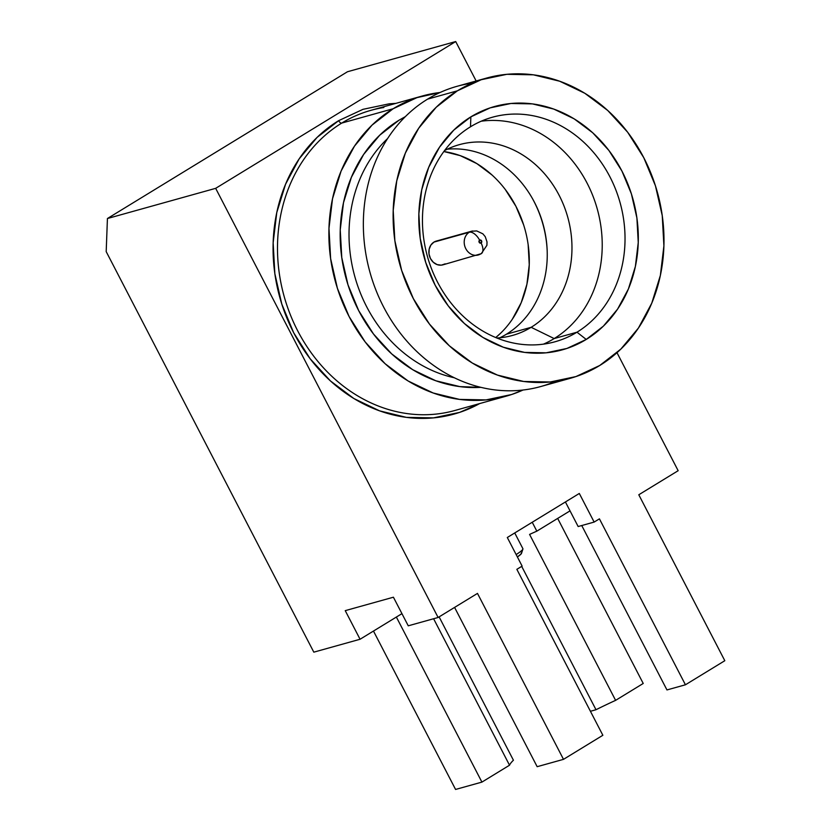 <?xml version="1.0" encoding="UTF-8"?>
<svg xmlns="http://www.w3.org/2000/svg" width="831" height="831" viewBox="0 0 831 831"><rect width="100%" height="100%" fill="white"/><g stroke="black" fill="none" stroke-linecap="round" stroke-linejoin="round"><path stroke-width="1.25" d="M521.224 552.875L521.224 553.841L517.391 556.967A18.178 2.213 -27.4 0 0 521.504 553.363L522.907 549.062A21.429 2.607 152.6 0 1 516.155 554.568A21.429 2.607 -27.4 0 0 522.907 548.709L514.732 532.951M436.452 241.032L469.286 232.244A12.34 10.585 -105.6 0 1 471.603 231.226L436.275 241.083A12.34 10.585 74.4 0 0 433.948 242.101L430.884 245.062L429.149 249.227L429.004 253.964L430.468 258.545L433.315 262.284L437.116 264.601L441.303 265.151L445.219 263.843M481.326 253.642A11.042 5.505 -121.4 0 0 481.118 243.016A1.62 1.392 -105.6 0 1 479.632 240.159A1.62 1.392 -105.6 0 1 481.118 243.016A11.042 5.505 58.6 0 1 481.326 253.642A11.042 5.505 58.6 0 1 480.557 253.985A12.34 10.585 -105.6 0 1 478.23 254.992A12.34 10.585 -105.6 0 1 465.194 247.358A12.34 10.585 -105.6 0 1 469.286 232.244A11.042 5.505 58.6 0 1 479.632 240.159L479.175 242.32L481.118 243.016L481.575 240.855L479.632 240.159A11.042 5.505 -121.4 0 0 469.286 232.244A12.34 10.585 74.4 0 0 464.986 246.786A12.34 10.585 74.4 0 0 477.223 255.221M472.621 231.008A12.34 10.585 74.4 0 0 469.286 232.244L433.948 242.101A12.34 10.585 74.4 0 0 429.856 257.205A12.34 10.585 74.4 0 0 442.902 264.85L481.274 253.673L486.904 245.322L487.018 241.883L485.262 236.7L482.853 233.823L476.724 230.935L471.603 231.226M500.729 333.096L495.733 337.552A103.241 88.585 74.4 0 0 524.912 229.169A103.241 88.585 74.4 0 0 443.847 151.533L460.218 155.626L476.859 163.614L492.066 175.029M532.858 199.305A103.241 88.585 -105.6 0 1 547.172 250.609A103.241 88.585 74.4 0 0 532.858 199.305M447.255 149.206A99.024 84.97 -105.6 0 1 533.128 199.793A99.024 84.97 -105.6 0 1 547.151 250.048A99.024 84.97 -105.6 0 1 506.422 334.207A99.024 84.97 74.4 0 0 541.791 219.966A99.024 84.97 74.4 0 0 447.255 149.206M531.144 327.31L506.422 334.207L531.144 327.31A99.024 84.97 74.4 0 0 560.281 197.57A99.024 84.97 74.4 0 0 444.554 150.577A99.024 84.97 -105.6 0 1 459.304 144.667A99.024 84.97 -105.6 0 1 564 206.005A99.024 84.97 -105.6 0 1 531.144 327.31L554.173 338.57L531.144 327.31A99.024 84.97 -105.6 0 1 512.519 335.423A99.024 84.97 -105.6 0 1 496.834 338.009A99.024 84.97 74.4 0 0 531.144 327.31M481.242 121.201A116.558 100.011 -105.6 0 1 595.204 202.276A116.558 100.011 -105.6 0 1 554.173 338.57A116.558 100.011 74.4 0 0 595.204 202.276A116.558 100.011 74.4 0 0 481.242 121.201M576.974 332.203L554.173 338.57L576.974 332.203A116.558 100.011 74.4 0 0 609.912 176.795A116.558 100.011 74.4 0 0 470.502 126.79A116.558 100.011 -105.6 0 1 492.419 117.223A116.558 100.011 -105.6 0 1 615.646 189.426A116.558 100.011 -105.6 0 1 576.974 332.203L586.239 339.443L576.974 332.203A116.558 100.011 -105.6 0 1 555.056 341.759A116.558 100.011 -105.6 0 1 431.829 269.566A116.558 100.011 -105.6 0 1 470.502 126.79L470.865 116.859A126.291 108.373 -105.6 0 1 621.931 171.051A126.291 108.373 -105.6 0 1 586.239 339.443L566.919 348.449L546.123 352.822L524.641 352.406L503.316 347.223L482.967 337.459L464.363 323.498L448.231 305.87L435.174 285.251L425.721 262.44L420.206 238.31L418.866 213.796L421.733 189.832L428.713 167.343L439.526 147.18L453.757 130.135L470.865 116.859L490.197 107.853L510.992 103.48L532.463 103.896L553.789 109.079L574.148 118.843L592.752 132.804L608.884 150.442L621.931 171.051L631.394 193.862L636.899 217.992L638.25 242.507L635.372 266.471L628.402 288.97L617.589 309.122L603.358 326.168L586.239 339.443A126.291 108.373 -105.6 0 1 435.174 285.251A126.291 108.373 -105.6 0 1 470.865 116.859L470.502 126.79A116.558 100.011 74.4 0 0 437.563 282.187A116.558 100.011 74.4 0 0 576.974 332.203M555.264 381.408A155.833 133.718 -105.6 0 1 379.403 298.319A155.833 133.718 -105.6 0 1 427.601 99.128L457.372 90.828L427.601 99.128A155.833 133.718 74.4 0 0 375.903 290.029A155.833 133.718 74.4 0 0 540.659 386.56L570.43 378.261A155.833 133.718 -105.6 0 1 405.663 281.73A155.833 133.718 -105.6 0 1 457.372 90.828A155.833 133.718 -105.6 0 1 486.686 78.041A155.833 133.718 -105.6 0 1 651.442 174.572A155.833 133.718 -105.6 0 1 599.743 365.484A155.833 133.718 -105.6 0 1 570.43 378.261M383.839 107.511A155.833 133.718 74.4 0 0 341.738 123.081A3.251 1.62 58.6 0 1 338.653 120.661A3.251 1.62 -121.4 0 0 341.738 123.081A155.833 133.718 74.4 0 0 290.04 313.983A155.833 133.718 74.4 0 0 454.796 410.514L506.183 396.179A155.833 133.718 -105.6 0 1 341.427 299.648A155.833 133.718 -105.6 0 1 393.136 108.747L341.738 123.081L393.136 108.747L416.975 97.632L440.056 92.501A155.833 133.718 -105.6 0 0 422.449 95.96L371.052 110.294A155.833 133.718 74.4 0 0 341.738 123.081A155.833 133.718 74.4 0 0 287.401 306.836A155.833 133.718 74.4 0 0 442.019 413.298M422.449 95.96A155.833 133.718 -105.6 0 0 393.136 108.747L372.018 125.128L354.463 146.163L341.115 171.03L332.514 198.786L328.972 228.359L330.624 258.607L337.428 288.378L349.093 316.528L365.193 341.967L385.106 363.718L408.063 380.951L433.18 392.99L459.491 399.399L485.99 399.908L511.657 394.507L523.052 390.019A155.833 133.718 -105.6 0 1 506.183 396.179M387.599 138.548A136.357 117.005 74.4 0 0 354.827 276.609A136.357 117.005 74.4 0 0 454.328 377.773A136.357 117.005 74.4 0 1 354.827 276.609A136.357 117.005 74.4 0 1 387.599 138.548M486.686 78.041L456.915 86.351A155.833 133.718 74.4 0 0 427.601 99.128A155.833 133.718 -105.6 0 1 472.081 83.204M480.879 387.35A142.849 122.573 -105.6 0 1 347.42 283.018A142.849 122.573 -105.6 0 1 399.067 120.183L379.715 135.204L363.614 154.483L351.388 177.283L343.494 202.722L340.243 229.834L341.77 257.568L348.002 284.856L358.701 310.659L373.462 333.969L391.713 353.913L412.747 369.712L435.776 380.754L459.896 386.623L480.879 387.35M405.362 116.62L399.067 120.183M643.225 683.466L557.674 518.419L643.225 683.466L615.605 700.356L529.586 534.416L615.605 700.356L643.225 683.466M396.366 617.059L481.918 782.106L455.575 789.45L373.472 631.051L455.575 789.45L481.918 782.106L396.366 617.059M590.426 711.284L595.993 709.726A90.901 11.052 152.6 0 1 615.605 700.356A90.901 11.052 -27.4 0 0 595.993 709.726L590.426 711.284M521.691 566.378L595.993 709.726L521.691 566.378M570.035 510.857L536.836 531.154A90.901 11.052 -27.4 0 0 529.586 534.416A90.901 11.052 -27.4 0 1 536.836 531.154L532.224 522.252L536.836 531.154L570.035 510.857M513.423 760.22L439.111 616.872L513.423 760.22A90.901 11.052 -27.4 0 0 509.528 765.216L481.918 782.106L509.528 765.216L433.605 618.742L509.528 765.216A90.901 11.052 -27.4 0 1 513.423 760.22M347.472 71.746L107.428 218.522L106.191 251.616L313.817 652.158L106.191 251.616L107.428 218.522L347.472 71.746L455.71 41.55L215.665 188.336L107.428 218.522L215.665 188.336L438.114 617.485L408.25 625.816L393.416 597.209L345.239 610.64L360.062 639.257L313.817 652.158L360.062 639.257L345.239 610.64L393.416 597.209L408.25 625.816L438.114 617.485L215.665 188.336L455.71 41.55L347.472 71.746M401.934 613.652L360.062 639.257L401.934 613.652M454.588 607.409L537.158 766.691L563.501 759.347L602.859 735.279L516.851 569.339L602.859 735.279L563.501 759.347L537.158 766.691L454.588 607.409M678.158 470.699L638.79 494.767L724.809 660.707L638.79 494.767L678.158 470.699L616.986 352.676L678.158 470.699M724.809 660.707L685.44 684.786L666.961 689.938L581.742 525.535L666.961 689.938L685.44 684.786L599.421 518.845L685.44 684.786L724.809 660.707M522.128 566.108L516.851 569.339L522.128 566.108L507.305 537.501L522.128 566.108M477.482 593.407L563.501 759.347L477.482 593.407L438.114 617.485L477.482 593.407M479.622 403.586A159.085 136.502 -105.6 0 1 292.387 330.187A159.085 136.502 -105.6 0 1 338.653 120.661L317.099 137.385L299.17 158.856L285.552 184.253L276.765 212.58L273.15 242.766L274.843 273.659L281.782 304.042L293.696 332.774L310.14 358.743L330.458 380.951L353.892 398.537L379.528 410.836L406.39 417.37L433.439 417.889L459.647 412.384L479.622 403.586M599.421 518.845L594.144 522.076L578.158 526.532L565.412 501.966L578.158 526.532L594.144 522.076L579.311 493.458L507.305 537.501L579.311 493.458L594.144 522.076L599.421 518.845M476.153 80.981L455.71 41.55L476.153 80.981M395.878 103.376L389.199 103.813L363.002 109.328L338.653 120.661M457.372 90.828L436.265 107.209L418.699 128.244L405.351 153.112L396.751 180.867L393.208 210.44L394.86 240.689L401.664 270.459L413.339 298.609L429.44 324.048L449.342 345.8L472.299 363.033L497.416 375.072L523.727 381.481L550.226 381.99L575.893 376.588L599.743 365.484L620.85 349.093L638.416 328.068L651.753 303.19L660.365 275.435L663.907 245.862L662.245 215.613L655.451 185.843L643.776 157.693L627.675 132.254L607.762 110.502L584.806 93.269L559.699 81.23L533.377 74.821L506.879 74.312L481.222 79.714L457.372 90.828M543.432 344.159A116.558 100.011 74.4 0 0 554.173 338.57A116.558 100.011 -105.6 0 1 543.432 344.159M499.846 337.781A99.024 84.97 74.4 0 0 506.422 334.207A99.024 84.97 -105.6 0 1 499.846 337.781M505.248 189.437L515.916 206.296L523.655 224.941M528.152 244.657L529.254 264.705L526.906 284.295L521.203 302.681L512.363 319.156"/></g></svg>

